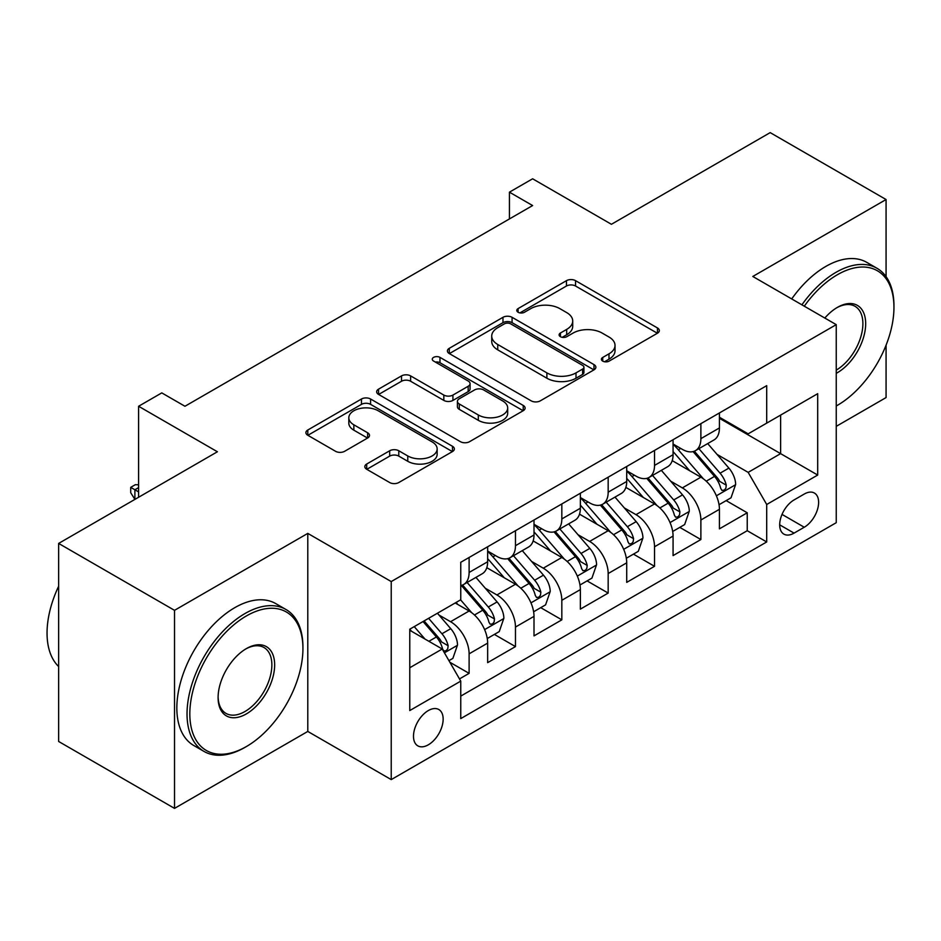<?xml version="1.0" encoding="UTF-8"?>
<svg xmlns="http://www.w3.org/2000/svg" width="941" height="941" viewBox="0 0 941 941"><rect width="100%" height="100%" fill="white"/><g stroke="black" fill="none" stroke-linecap="round" stroke-linejoin="round"><path stroke-width="1.41" d="M602.746 361.121A4.505 2.6 0 0 0 609.109 361.121L657.453 333.208A6.434 3.717 0 0 0 659.335 330.573A6.434 3.717 0 0 0 657.453 327.95L575.551 280.665A6.434 3.717 0 0 0 566.458 280.665L518.115 308.577A4.505 2.6 0 0 0 516.797 310.412A4.505 2.6 0 0 0 518.115 312.259A4.505 2.6 0 0 0 524.478 312.259L530.736 308.648A20.596 11.892 0 0 1 559.86 308.648L566.682 312.588A20.596 11.892 0 0 1 572.716 320.987A20.596 11.892 0 0 1 566.682 329.397L560.424 333.008A4.505 2.6 0 0 0 559.107 334.843A4.505 2.6 0 0 0 560.424 336.69A4.505 2.6 0 0 0 566.8 336.69L573.057 333.079A20.596 11.892 0 0 1 602.169 333.079L608.992 337.019A20.596 11.892 0 0 1 615.026 345.418A20.596 11.892 0 0 1 608.992 353.828L602.746 357.439A4.505 2.6 0 0 0 601.417 359.274A4.505 2.6 0 0 0 602.746 361.121L602.746 357.439M428.32 744.813A20.973 12.115 120 0 0 442.023 726.334A20.973 12.115 120 0 0 438.812 709.526A20.973 12.115 120 0 0 428.32 710.561A20.973 12.115 120 0 0 414.616 729.052A20.973 12.115 120 0 0 417.828 745.86A20.973 12.115 120 0 0 428.32 744.813M366.708 464.031A6.434 3.717 0 0 0 364.826 466.654A6.434 3.717 0 0 0 366.708 469.277L389.692 482.545A6.434 3.717 0 0 0 398.784 482.545L452.48 451.551A6.434 3.717 0 0 0 454.362 448.928A6.434 3.717 0 0 0 452.48 446.293L370.578 399.008A6.434 3.717 0 0 0 361.473 399.008L307.789 430.013A6.434 3.717 0 0 0 305.896 432.637A6.434 3.717 0 0 0 307.789 435.26L335.537 451.292A6.434 3.717 0 0 0 344.641 451.292L367.613 438.024A6.434 3.717 0 0 0 369.507 435.389A6.434 3.717 0 0 0 367.613 432.766L353.851 424.814A17.209 9.939 0 0 1 348.817 417.792A17.209 9.939 0 0 1 359.438 408.617A17.209 9.939 0 0 1 378.2 410.77L432.119 441.894A17.209 9.939 0 0 1 437.153 448.928A17.209 9.939 0 0 1 426.532 458.102A17.209 9.939 0 0 1 407.771 455.95L398.784 450.763A6.434 3.717 0 0 0 389.692 450.763L366.708 464.031L366.708 469.277M886.069 276.642L886.069 199.527L770.185 132.622L611.415 224.287L532.618 178.79L509.434 192.164L532.618 205.55L184.954 406.265L161.781 392.891L138.598 406.265L138.598 497.26M174.52 610.333L174.52 808.378L307.789 731.439L307.789 533.394L174.52 610.333L58.636 543.428L217.406 451.762L138.598 406.265M307.789 533.394L391.233 581.562L836.243 324.645L836.243 522.69L391.233 779.607L391.233 581.562M886.069 199.527L752.8 276.466L836.243 324.645M531.195 400.854A6.434 3.717 0 0 0 540.287 400.854L593.983 369.848A6.434 3.717 0 0 0 595.865 367.225A6.434 3.717 0 0 0 593.983 364.602L512.08 317.317A6.434 3.717 0 0 0 502.976 317.317L449.292 348.311A6.434 3.717 0 0 0 447.41 350.934A6.434 3.717 0 0 0 449.292 353.569L531.195 400.854M435.389 362.085A4.505 2.6 0 0 1 439.965 362.732L439.965 357.368L523.231 405.442A6.434 3.717 0 0 1 525.113 408.076A6.434 3.717 0 0 1 523.231 410.699L469.535 441.694A6.434 3.717 0 0 1 460.443 441.694L378.541 394.408L378.541 389.162A6.434 3.717 0 0 0 376.659 391.785A6.434 3.717 0 0 0 378.541 394.408M378.541 389.162L401.513 375.894A6.434 3.717 0 0 1 410.617 375.894L443.834 395.067A6.434 3.717 0 0 0 452.927 395.067L468.171 386.269A6.434 3.717 0 0 0 470.065 383.646A6.434 3.717 0 0 0 468.171 381.011L433.589 361.05A4.505 2.6 0 0 1 432.272 359.215A4.505 2.6 0 0 1 435.06 356.815A4.505 2.6 0 0 1 439.965 357.368M174.52 808.378L58.636 741.473L58.636 543.428M836.243 426.344L886.069 397.572L886.069 345.182M459.49 678.92L469.112 673.356L449.869 662.252M438.929 614.991L450.563 621.707A26.219 15.138 60 0 1 469.112 653.83L487.65 643.115L487.65 662.652L515.468 646.596L494.378 634.422M485.285 588.231L496.919 594.947A26.219 15.138 60 0 1 515.468 627.059L534.006 616.355L534.006 635.893L561.824 619.837L540.722 607.663M531.641 561.459L543.275 568.188A26.219 15.138 60 0 1 561.824 600.299L580.362 589.595L580.362 609.133L608.168 593.077L587.078 580.891M577.997 534.7L589.631 541.416A26.219 15.138 60 0 1 608.168 573.54L626.718 562.836L626.718 582.373L654.524 566.306L633.434 554.131M624.353 507.94L635.987 514.656A26.219 15.138 60 0 1 654.524 546.78L673.074 536.064L673.074 555.602L700.88 539.546L700.88 520.008A26.219 15.138 -120 0 0 682.343 487.897L670.698 481.18M679.79 527.372L700.88 539.546M487.65 643.115A26.219 15.138 -120 0 0 469.112 611.003L455.197 602.969M534.006 616.355A26.219 15.138 -120 0 0 515.468 584.243L486.803 567.694M580.362 589.595A26.219 15.138 -120 0 0 561.824 557.484L533.147 540.934M626.718 562.836A26.219 15.138 -120 0 0 608.168 530.712L579.503 514.162M673.074 536.064A26.219 15.138 -120 0 0 654.524 503.953L625.859 487.403M804.249 494.049L794.051 499.942A20.326 11.727 120 0 0 780.783 517.844A20.326 11.727 120 0 0 783.9 534.135A20.326 11.727 120 0 0 794.051 533.124L804.249 527.242A20.326 11.727 120 0 0 817.529 509.328A20.326 11.727 120 0 0 814.412 493.049A20.326 11.727 120 0 0 804.249 494.049M409.77 667.745L442.223 649.008L460.761 681.119L460.761 718.595L766.703 541.957L766.703 504.494L748.166 472.37L717.054 454.409M460.761 681.119L409.77 710.561L409.77 629.2L460.761 599.758L460.761 562.295L766.703 385.657L766.703 423.132L817.694 393.691L817.694 475.052L766.703 504.494M487.65 551.05L496.919 556.413A26.219 15.138 60 0 0 510.034 557.707L528.571 547.003A26.219 15.138 -120 0 0 534.006 534.994L534.006 520.008M534.006 524.29L543.275 529.642A26.219 15.138 60 0 0 556.39 530.947L574.927 520.244A26.219 15.138 -120 0 0 580.362 508.234L580.362 493.249M580.362 497.53L589.631 502.882A26.219 15.138 60 0 0 602.746 504.176L621.283 493.472A26.219 15.138 -120 0 0 626.718 481.474L626.718 466.489M626.718 470.771L635.987 476.122A26.219 15.138 60 0 0 649.102 477.416L667.639 466.712A26.219 15.138 -120 0 0 673.074 454.715L673.074 439.718M460.761 696.105L747.236 530.712L747.236 512.786L719.43 528.842L719.43 509.304A26.219 15.138 -120 0 0 700.88 477.193L672.215 460.643M673.074 443.999L682.343 449.363A26.219 15.138 -120 0 0 695.446 450.657A26.219 15.138 -120 0 0 700.88 438.647L700.88 423.662M695.446 450.657L713.996 439.953A26.219 15.138 -120 0 0 719.43 427.943L719.43 412.958M469.112 557.472L469.112 572.469A26.219 15.138 60 0 1 463.678 584.467A26.219 15.138 60 0 1 460.761 585.525M463.678 584.467L482.215 573.763A26.219 15.138 -120 0 0 487.65 561.765L487.65 546.768M515.468 530.712L515.468 545.698A26.219 15.138 60 0 1 510.034 557.707M561.824 503.953L561.824 518.938A26.219 15.138 60 0 1 556.39 530.947M608.168 477.193L608.168 492.178A26.219 15.138 60 0 1 602.746 504.176M654.524 450.421L654.524 465.419A26.219 15.138 60 0 1 649.102 477.416M654.524 546.78L654.524 566.306M608.168 573.54L608.168 593.077M561.824 600.299L561.824 619.837M515.468 627.059L515.468 646.596M469.112 653.83L469.112 673.356M442.223 649.008L409.77 630.27M748.166 472.37L780.618 453.644L780.618 415.099L817.694 393.691M719.43 418.31L817.694 475.052M719.43 417.239L748.166 433.836L766.703 423.132M307.789 731.439L391.233 779.607M509.434 192.164L509.434 218.935M726.146 500.612L747.236 512.786M747.236 530.712L766.703 541.957M604.545 361.756L608.992 359.18A20.596 11.892 0 0 0 615.026 350.77L615.026 345.418M572.716 320.987L572.716 326.339A20.596 11.892 0 0 1 566.682 334.749L562.224 337.325M657.371 333.255L575.551 286.017A6.434 3.717 0 0 0 566.458 286.017L519.914 312.894M593.9 369.895L512.08 322.669A6.434 3.717 0 0 0 502.976 322.669L449.375 353.616M582.608 369.06A4.505 2.6 0 0 0 583.926 367.225A4.505 2.6 0 0 0 582.608 365.39L510.716 323.88A4.505 2.6 0 0 0 504.352 323.88L497.754 327.691A20.596 11.892 0 0 0 491.72 336.09A20.596 11.892 0 0 0 497.754 344.5L546.886 372.871A20.596 11.892 0 0 0 576.01 372.871L582.608 369.06L582.608 374.412A4.505 2.6 0 0 0 583.926 372.577L583.926 367.225M491.72 336.09L491.72 341.454A20.596 11.892 0 0 0 497.754 349.852L497.754 344.5M582.608 374.412L576.01 378.223A20.596 11.892 0 0 1 546.886 378.223L497.754 349.852M378.623 394.467L401.513 381.246L401.513 375.894M470.065 383.646L470.065 388.998A6.434 3.717 0 0 1 468.171 391.621L452.927 400.419A6.434 3.717 0 0 1 443.834 400.419L410.617 381.246A6.434 3.717 0 0 0 401.513 381.246M439.965 362.732L523.149 410.746M478.299 414.969A17.209 9.939 0 0 0 497.06 417.122A17.209 9.939 0 0 0 507.681 407.947A17.209 9.939 0 0 0 502.635 400.913L483.639 389.95A6.434 3.717 0 0 0 474.546 389.95L459.302 398.749A6.434 3.717 0 0 0 457.42 401.372A6.434 3.717 0 0 0 459.302 404.007L478.299 414.969L478.299 420.321A17.209 9.939 0 0 0 497.06 422.474A17.209 9.939 0 0 0 507.681 413.299L507.681 407.947M457.42 401.372L457.42 406.724A6.434 3.717 0 0 0 459.302 409.359L459.302 404.007M478.299 420.321L459.302 409.359M437.153 448.928L437.153 454.28A17.209 9.939 0 0 1 426.532 463.454A17.209 9.939 0 0 1 407.771 461.302L398.784 456.114A6.434 3.717 0 0 0 389.692 456.114L366.79 469.336M348.817 417.792L348.817 423.144A17.209 9.939 0 0 0 353.851 430.178L353.851 424.814M367.531 438.071L353.851 430.178M452.386 451.598L370.578 404.359A6.434 3.717 0 0 0 361.473 404.359L307.872 435.307M719.03 504.717L731.016 497.801L735.65 484.415A17.373 10.033 -120 0 0 728.887 468.1L707.703 443.587M703.456 478.887L678.343 449.81A50.155 28.959 -120 0 0 673.074 444.293M689.682 470.723L675.638 454.456A41.627 24.031 -120 0 0 673.074 451.668M693.094 451.598L714.513 476.405A17.373 10.033 60 0 1 720.7 488.367L721.97 490.426L724.311 490.096L725.887 488.191L726.264 485.156A17.373 10.033 -120 0 0 720.077 473.194L698.892 448.669M694.352 451.198L717.371 477.84A8.845 5.105 60 0 1 719.594 481.31L726.264 485.156M836.243 406.006L837.396 405.336L836.243 406.006A79.973 46.18 120 0 0 837.396 405.336L837.396 405.336A79.973 46.18 120 0 0 893.95 307.378A79.973 46.18 120 0 0 837.396 274.725A79.973 46.18 120 0 0 804.296 306.201M801.908 304.825A81.949 47.309 -60 0 1 836.008 272.325A81.949 47.309 -60 0 1 876.977 268.267A81.949 47.309 -60 0 1 893.95 305.778L893.95 307.378M824.822 318.046A39.992 23.09 -60 0 1 837.396 307.378A39.992 23.09 -60 0 1 865.673 323.704A39.992 23.09 -60 0 1 837.396 372.683A39.992 23.09 -60 0 1 836.243 373.33M791.71 298.932A81.949 47.309 -60 0 1 825.81 266.432A81.949 47.309 -60 0 1 866.779 262.374L876.977 268.267M836.243 370.142A38.016 21.949 120 0 0 860.886 336.619A38.016 21.949 120 0 0 855.016 306.296A38.016 21.949 120 0 0 836.69 307.801M244.989 747.366L246.377 746.554A79.973 46.18 120 0 0 302.931 648.608A79.973 46.18 120 0 0 246.377 615.955A79.973 46.18 120 0 0 189.823 713.901A79.973 46.18 120 0 0 246.377 746.554L244.989 747.366A81.949 47.309 -60 0 1 204.009 751.424A81.949 47.309 -60 0 1 191.446 685.754A81.949 47.309 -60 0 1 244.989 613.544A81.949 47.309 -60 0 1 285.958 609.486A81.949 47.309 -60 0 1 302.931 646.996L302.931 648.608M246.377 713.901A39.992 23.09 -60 0 1 218.1 697.575A39.992 23.09 -60 0 1 246.377 648.608L246.377 648.608A39.992 23.09 -60 0 1 274.654 664.934A39.992 23.09 -60 0 1 246.377 713.901M218.112 696.763A38.016 21.949 120 0 0 225.969 713.384A38.016 21.949 120 0 0 244.989 711.502A38.016 21.949 120 0 0 269.82 677.99A38.016 21.949 120 0 0 263.998 647.526A38.016 21.949 120 0 0 245.672 649.019M204.009 751.424L193.811 745.531A81.949 47.309 -60 0 1 181.248 679.873A81.949 47.309 -60 0 1 234.791 607.663A81.949 47.309 -60 0 1 275.76 603.604L285.958 609.486M58.636 666.534A81.949 47.309 -60 0 1 58.636 586.243M672.686 531.477L684.66 524.56L689.294 511.175A17.373 10.033 -120 0 0 682.531 494.872L661.347 470.347M657.1 505.646L631.987 476.569A50.155 28.959 -120 0 0 626.718 471.053M643.326 497.483L629.282 481.227A41.627 24.031 -120 0 0 626.718 478.428M646.738 478.357L668.157 503.164A17.373 10.033 60 0 1 674.356 515.127L675.614 517.185L677.967 516.856L679.531 514.95L679.908 511.916A17.373 10.033 -120 0 0 673.721 499.953L652.536 475.428M647.996 477.957L671.015 504.611A8.845 5.105 60 0 1 673.238 508.069L679.908 511.916M626.33 558.236L638.304 551.32L642.938 537.946A17.373 10.033 -120 0 0 636.175 521.632L614.991 497.107M610.744 532.406L585.631 503.329A50.155 28.959 -120 0 0 580.362 497.813M596.97 524.255L582.926 507.987A41.627 24.031 -120 0 0 580.362 505.188M600.382 505.129L621.801 529.924A17.373 10.033 60 0 1 628 541.898L629.258 543.957L631.611 543.627L633.175 541.71L633.564 538.687A17.373 10.033 -120 0 0 627.365 526.713L606.18 502.188M601.64 504.717L624.659 531.371A8.845 5.105 60 0 1 626.894 534.829L633.564 538.687M579.974 585.008L591.948 578.092L596.582 564.706A17.373 10.033 -120 0 0 589.819 548.391L568.635 523.866M564.4 559.177L539.275 530.089A50.155 28.959 -120 0 0 534.006 524.584M550.614 551.014L536.57 534.747A41.627 24.031 -120 0 0 534.006 531.947M554.026 531.888L575.445 556.684A17.373 10.033 60 0 1 581.644 568.658L582.902 570.716L585.255 570.387L586.819 568.47L587.208 565.447A17.373 10.033 -120 0 0 581.009 553.473L559.836 528.96M555.284 531.477L578.303 558.131A8.845 5.105 60 0 1 580.538 561.589L587.208 565.447M533.618 611.768L545.592 604.851L550.226 591.466A17.373 10.033 -120 0 0 543.463 575.151L522.279 550.638M518.044 585.937L492.919 556.86A50.155 28.959 -120 0 0 487.65 551.344M504.27 577.774L490.214 561.506A41.627 24.031 -120 0 0 487.65 558.719M507.67 558.648L529.089 583.455A17.373 10.033 60 0 1 535.288 595.418L536.546 597.476L538.899 597.147L540.475 595.241L540.852 592.207A17.373 10.033 -120 0 0 534.653 580.244L513.48 555.719M508.928 558.248L531.947 584.89A8.845 5.105 60 0 1 534.182 588.36L540.852 592.207M487.262 638.527L499.236 631.611L503.87 618.225A17.373 10.033 -120 0 0 497.107 601.922L475.934 577.398M471.688 612.697L460.596 599.864M457.914 604.534L456.103 602.452M461.313 585.408L482.733 610.215A17.373 10.033 60 0 1 488.932 622.177L490.19 624.236L492.543 623.907L494.119 622.001L494.495 618.966A17.373 10.033 -120 0 0 488.297 607.004L467.124 582.479M462.572 585.008L485.591 611.662A8.845 5.105 60 0 1 487.826 615.12L494.495 618.966M448.939 660.653L452.88 658.371L457.514 644.997A17.373 10.033 -120 0 0 450.751 628.682L437.424 613.238M424.967 639.045L414.24 626.624M411.558 631.305L409.77 629.235M423.05 621.542L436.389 636.975A17.373 10.033 60 0 1 442.576 648.949L443.846 651.007L446.187 650.678L447.763 648.761L448.139 645.738A17.373 10.033 -120 0 0 441.941 633.763L428.614 618.331M424.12 620.919L439.235 638.421A8.845 5.105 60 0 1 441.47 641.88L448.139 645.738M138.598 487.626L134.892 489.767L138.598 491.908M130.717 487.356L134.892 489.767L134.892 499.4L130.717 492.719L130.717 487.356L135.351 484.686L138.598 484.791M450.563 621.707L469.112 611.003M496.919 594.947L515.468 584.243M543.275 568.188L561.824 557.484M589.631 541.416L608.168 530.712M635.987 514.656L654.524 503.953M682.343 487.897L700.88 477.193M700.88 438.647L719.43 427.943M469.112 572.469L487.65 561.765M515.468 545.698L534.006 534.994M561.824 518.938L580.362 508.234M608.168 492.178L626.718 481.474M654.524 465.419L673.074 454.715M700.88 520.008L719.43 509.304M782.03 514.409L804.249 527.242M779.689 524.831L794.051 533.124M608.992 359.18L608.992 353.828M560.424 336.69L560.424 333.008M566.682 334.749L566.682 329.397M518.115 312.259L518.115 308.577M566.458 286.017L566.458 280.665M575.551 286.017L575.551 280.665M657.453 333.208L657.453 327.95M449.292 353.569L449.292 348.311M502.976 322.669L502.976 317.317M512.08 322.669L512.08 317.317M593.983 369.848L593.983 364.602M546.886 378.223L546.886 372.871M576.01 378.223L576.01 372.871M410.617 381.246L410.617 375.894M443.834 400.419L443.834 395.067M452.927 400.419L452.927 395.067M468.171 391.621L468.171 386.269M523.231 410.699L523.231 405.442M389.692 456.114L389.692 450.763M398.784 456.114L398.784 450.763M407.771 461.302L407.771 455.95M367.613 438.024L367.613 432.766M307.789 435.26L307.789 430.013M361.473 404.359L361.473 399.008M370.578 404.359L370.578 399.008M452.48 451.551L452.48 446.293M716.383 495.801L735.533 484.756M678.343 449.81L680.731 448.422M720.077 473.194L728.887 468.1M706.232 481.18L714.513 476.405M670.027 522.573L689.177 511.516M631.987 476.569L634.375 475.193M673.721 499.953L682.531 494.872M659.876 507.952L668.157 503.164M623.671 549.332L642.821 538.276M585.631 503.329L588.019 501.953M627.365 526.713L636.175 521.632M613.52 534.711L621.801 529.924M577.327 576.092L596.465 565.035M539.275 530.089L541.663 528.713M581.009 553.473L589.819 548.391M567.164 561.471L575.445 556.684M530.971 602.852L550.109 591.807M492.919 556.86L495.307 555.472M534.653 580.244L543.463 575.151M520.808 588.231L529.089 583.455M484.615 629.623L503.764 618.566M488.297 607.004L497.107 601.922M474.452 615.002L482.733 610.215M444.423 652.819L457.408 645.326M441.941 633.763L450.751 628.682M428.884 641.303L436.389 636.975"/></g></svg>

